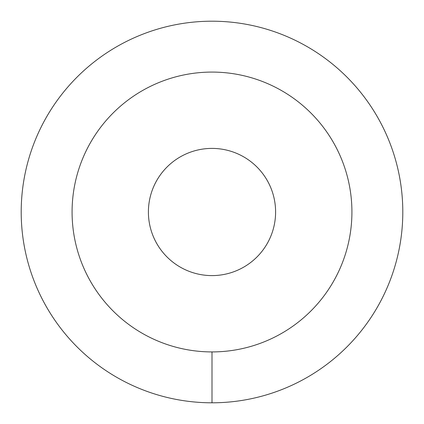 <?xml version="1.0" encoding="UTF-8"?>
<svg xmlns="http://www.w3.org/2000/svg" width="424" height="424" viewBox="0 0 424 424"><rect width="100%" height="100%" fill="white"/><g stroke="black" fill="none" stroke-linecap="round" stroke-linejoin="round"><path stroke-width="0.32" stroke-dasharray="2.12 1.59" d="M72.08 212A139.92 139.92 0 0 0 212 351.92A139.92 139.92 0 0 0 351.92 212A139.92 139.92 0 0 0 212 72.08A139.92 139.92 0 0 0 72.08 212M148.4 212A63.6 63.6 0 0 0 212 275.6A63.6 63.6 0 0 0 275.6 212A63.6 63.6 0 0 0 212 148.4A63.6 63.6 0 0 0 148.4 212M212 402.8A190.8 190.8 0 0 0 402.8 212A190.8 190.8 0 0 0 212 21.2A190.8 190.8 0 0 0 21.2 212A190.8 190.8 0 0 0 212 402.8L212 351.92A139.92 139.92 0 0 0 351.92 212A139.92 139.92 0 0 0 212 72.08A139.92 139.92 0 0 0 72.08 212A139.92 139.92 0 0 0 212 351.92"/><path stroke-width="0.64" d="M72.08 212A139.92 139.92 0 0 0 212 351.92A139.92 139.92 0 0 0 351.92 212A139.92 139.92 0 0 0 212 72.08A139.92 139.92 0 0 0 72.08 212M148.4 212A63.6 63.6 0 0 1 212 148.4A63.6 63.6 0 0 1 275.6 212A63.6 63.6 0 0 1 212 275.6A63.6 63.6 0 0 1 148.4 212M212 402.8A190.8 190.8 0 0 0 402.8 212A190.8 190.8 0 0 0 212 21.2A190.8 190.8 0 0 0 21.2 212A190.8 190.8 0 0 0 212 402.8L212 351.92A139.92 139.92 0 0 1 72.08 212A139.92 139.92 0 0 1 212 72.08A139.92 139.92 0 0 1 351.92 212A139.92 139.92 0 0 1 212 351.92"/></g></svg>
